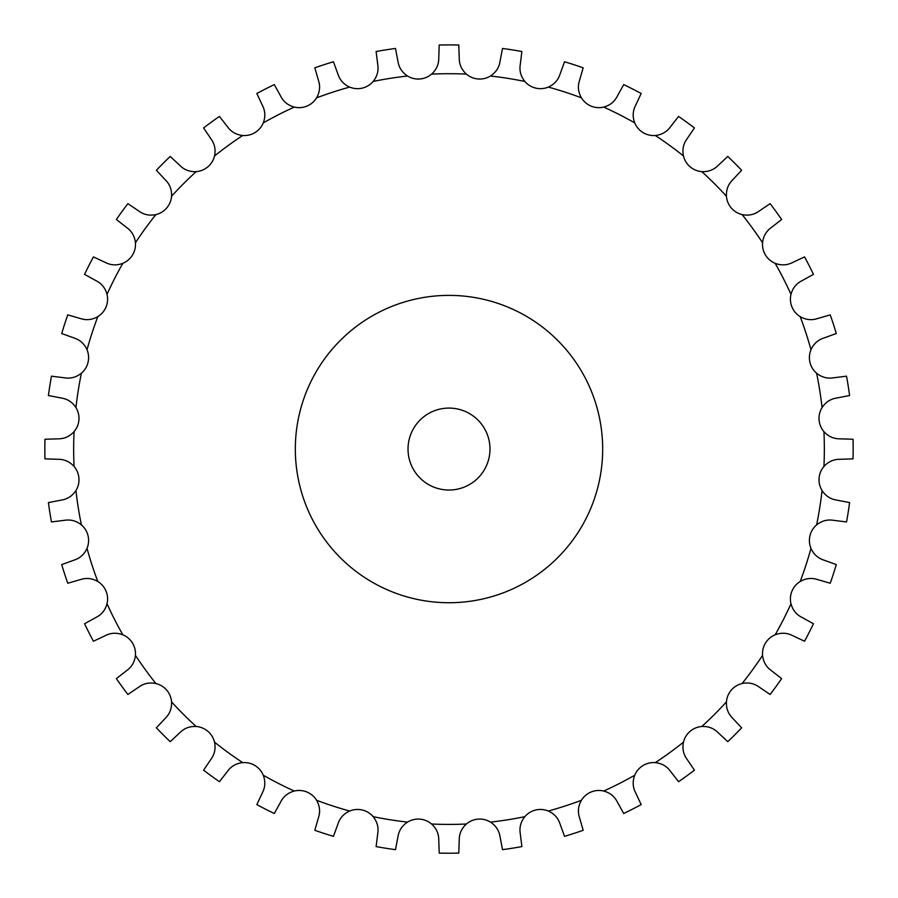 <?xml version="1.0" encoding="UTF-8"?>
<svg xmlns="http://www.w3.org/2000/svg" width="898" height="898" viewBox="0 0 898 898"><rect width="100%" height="100%" fill="white"/><g stroke="black" fill="none" stroke-linecap="round" stroke-linejoin="round"><path stroke-width="1.35" d="M458.799 45.023L459.248 58.55C459.305 64.645 461.684 69.831 466.41 74.119A20.486 20.486 0 0 0 478.129 78.979L478.129 78.979A20.486 20.486 0 0 0 490.465 76.016C495.797 72.513 498.962 67.765 499.973 61.76L502.521 48.458A404.156 404.156 0 0 1 521.884 51.523L520.211 64.97C519.313 70.987 520.862 76.487 524.847 81.46A20.486 20.486 0 0 0 548.308 87.095C554.122 84.468 557.995 80.27 559.925 74.5L564.539 61.76A404.156 404.156 0 0 1 583.172 67.821L579.412 80.831C577.594 86.635 578.256 92.314 581.421 97.848A20.486 20.486 0 0 0 603.714 107.087C609.865 105.403 614.344 101.867 617.162 96.468L623.695 84.603A404.156 404.156 0 0 1 641.161 93.504L635.414 105.773C632.697 111.217 632.473 116.92 634.729 122.891A20.486 20.486 0 0 0 655.304 135.497C661.646 134.801 666.619 132.006 670.245 127.112L678.562 116.426A404.156 404.156 0 0 1 694.423 127.943L686.824 139.156C683.288 144.118 682.177 149.708 683.468 155.96A20.486 20.486 0 0 0 701.821 171.63C708.185 171.933 713.54 169.947 717.884 165.692L727.773 156.432A404.156 404.156 0 0 1 741.625 170.294L732.375 180.172C728.11 184.517 726.134 189.871 726.437 196.247A20.486 20.486 0 0 0 742.107 214.588C748.348 215.89 753.95 214.768 758.9 211.243L770.114 203.644A404.156 404.156 0 0 1 781.642 219.505L770.944 227.811C766.061 231.437 763.266 236.421 762.57 242.752A20.486 20.486 0 0 0 775.176 263.327C781.137 265.584 786.839 265.359 792.294 262.643L804.552 256.895A404.156 404.156 0 0 1 813.453 274.361L801.588 280.906C796.2 283.712 792.653 288.202 790.981 294.353A20.486 20.486 0 0 0 800.208 316.646C805.753 319.8 811.422 320.474 817.225 318.644L830.235 314.884A404.156 404.156 0 0 1 836.296 333.528L823.556 338.131C817.786 340.061 813.588 343.934 810.973 349.749A20.486 20.486 0 0 0 816.608 373.209C821.58 377.205 827.069 378.743 833.097 377.856L846.533 376.172A404.156 404.156 0 0 1 849.598 395.535L836.296 398.095C830.302 399.094 825.543 402.27 822.052 407.602A20.486 20.486 0 0 0 823.937 431.657C828.237 436.372 833.423 438.763 839.507 438.819L853.044 439.257A404.156 404.156 0 0 1 853.044 458.856L839.507 459.305C833.423 459.361 828.237 461.752 823.937 466.466A20.486 20.486 0 0 0 822.052 490.521C825.543 495.853 830.302 499.019 836.296 500.029L849.598 502.588A404.156 404.156 0 0 1 846.533 521.94L833.097 520.268C827.069 519.37 821.58 520.919 816.608 524.903A20.486 20.486 0 0 0 810.973 548.364C813.588 554.178 817.786 558.051 823.556 559.993L836.296 564.595A404.156 404.156 0 0 1 830.235 583.24L817.225 579.479C811.422 577.65 805.753 578.312 800.208 581.477A20.486 20.486 0 0 0 790.981 603.77C792.653 609.922 796.2 614.4 801.588 617.218L813.453 623.762A404.156 404.156 0 0 1 804.552 641.228L792.294 635.47C786.839 632.764 781.137 632.529 775.176 634.785A20.486 20.486 0 0 0 762.57 655.36C763.266 661.703 766.061 666.686 770.944 670.301L781.642 678.619A404.156 404.156 0 0 1 770.114 694.48L758.9 686.88C753.95 683.344 748.348 682.233 742.107 683.524A20.486 20.486 0 0 0 726.437 701.877C726.134 708.241 728.11 713.596 732.375 717.94L741.625 727.829A404.156 404.156 0 0 1 727.773 741.692L717.884 732.431C713.54 728.166 708.185 726.19 701.821 726.493A20.486 20.486 0 0 0 683.468 742.163C682.177 748.404 683.288 754.006 686.824 758.967L694.423 770.17A404.156 404.156 0 0 1 678.562 781.698L670.245 771C666.619 766.117 661.646 763.322 655.304 762.626A20.486 20.486 0 0 0 634.729 775.232C632.473 781.193 632.697 786.906 635.414 792.35L641.161 804.608A404.156 404.156 0 0 1 623.695 813.509L617.162 801.656C614.344 796.257 609.865 792.721 603.714 791.037A20.486 20.486 0 0 0 581.421 800.275C578.256 805.809 577.594 811.478 579.412 817.281L583.172 830.291A404.156 404.156 0 0 1 564.539 836.352L559.925 823.612C557.995 817.842 554.122 813.655 548.308 811.029A20.486 20.486 0 0 0 524.847 816.664C520.862 821.636 519.313 827.137 520.211 833.153L521.884 846.59A404.156 404.156 0 0 1 502.521 849.654L499.973 836.364C498.962 830.358 495.797 825.61 490.465 822.108A20.486 20.486 0 0 0 466.41 824.005C461.684 828.293 459.305 833.479 459.248 839.563L458.799 853.1A404.156 404.156 0 0 1 439.201 853.1L438.752 839.563C438.695 833.479 436.316 828.293 431.59 824.005A20.486 20.486 0 0 0 407.535 822.108C402.203 825.61 399.038 830.358 398.027 836.364L395.479 849.654A404.156 404.156 0 0 1 376.116 846.59L377.789 833.153C378.687 827.137 377.138 821.636 373.153 816.664A20.486 20.486 0 0 0 349.692 811.029C343.878 813.655 340.005 817.842 338.075 823.612L333.461 836.352A404.156 404.156 0 0 1 314.828 830.291L318.588 817.281C320.406 811.478 319.744 805.809 316.579 800.275A20.486 20.486 0 0 0 294.286 791.037C288.135 792.721 283.656 796.257 280.838 801.656L274.305 813.509A404.156 404.156 0 0 1 256.839 804.608L262.586 792.35C265.303 786.906 265.527 781.193 263.271 775.232A20.486 20.486 0 0 0 242.696 762.626C236.354 763.322 231.381 766.117 227.755 771L219.438 781.698A404.156 404.156 0 0 1 203.577 770.17L211.176 758.967C214.712 754.006 215.823 748.404 214.532 742.163A20.486 20.486 0 0 0 196.179 726.493C189.815 726.19 184.46 728.166 180.116 732.431L170.227 741.692A404.156 404.156 0 0 1 156.375 727.829L165.625 717.94C169.89 713.596 171.866 708.241 171.563 701.877A20.486 20.486 0 0 0 155.893 683.524C149.652 682.233 144.05 683.344 139.1 686.88L127.886 694.48A404.156 404.156 0 0 1 116.358 678.619L127.056 670.301C131.939 666.686 134.734 661.703 135.43 655.36A20.486 20.486 0 0 0 122.824 634.785C116.863 632.529 111.161 632.764 105.706 635.47L93.448 641.228A404.156 404.156 0 0 1 84.547 623.762L96.412 617.218C101.8 614.4 105.347 609.922 107.019 603.77A20.486 20.486 0 0 0 97.792 581.477C92.247 578.312 86.578 577.65 80.775 579.479L67.765 583.24A404.156 404.156 0 0 1 61.704 564.595L74.444 559.993C80.214 558.051 84.412 554.178 87.027 548.364A20.486 20.486 0 0 0 81.392 524.903C76.42 520.919 70.931 519.37 64.903 520.268L51.467 521.94A404.156 404.156 0 0 1 48.402 502.588L61.704 500.029C67.698 499.019 72.457 495.853 75.948 490.521A20.486 20.486 0 0 0 74.063 466.466C69.763 461.752 64.577 459.361 58.493 459.305L44.956 458.856A404.156 404.156 0 0 1 44.956 439.257L58.493 438.819C64.577 438.763 69.763 436.372 74.063 431.657A20.486 20.486 0 0 0 75.948 407.602C72.457 402.27 67.698 399.094 61.704 398.095L48.402 395.535A404.156 404.156 0 0 1 51.467 376.172L64.903 377.856C70.931 378.743 76.42 377.205 81.392 373.209A20.486 20.486 0 0 0 87.027 349.749C84.412 343.934 80.214 340.061 74.444 338.131L61.704 333.528A404.156 404.156 0 0 1 67.765 314.884L80.775 318.644C86.578 320.474 92.247 319.8 97.792 316.646A20.486 20.486 0 0 0 107.019 294.353C105.347 288.202 101.8 283.712 96.412 280.906L84.547 274.361A404.156 404.156 0 0 1 93.448 256.895L105.706 262.643C111.161 265.359 116.863 265.584 122.824 263.327A20.486 20.486 0 0 0 135.43 242.752C134.734 236.421 131.939 231.437 127.056 227.811L116.358 219.505A404.156 404.156 0 0 1 127.886 203.644L139.1 211.243C144.05 214.768 149.652 215.89 155.893 214.588A20.486 20.486 0 0 0 171.563 196.247C171.866 189.871 169.89 184.517 165.625 180.172L156.375 170.294A404.156 404.156 0 0 1 170.227 156.432L180.116 165.692C184.46 169.947 189.815 171.933 196.179 171.63A20.486 20.486 0 0 0 214.532 155.96C215.823 149.708 214.712 144.118 211.176 139.156L203.577 127.943A404.156 404.156 0 0 1 219.438 116.426L227.755 127.112C231.381 132.006 236.354 134.801 242.696 135.497A20.486 20.486 0 0 0 263.271 122.891C265.527 116.92 265.303 111.217 262.586 105.773L256.839 93.504A404.156 404.156 0 0 1 274.305 84.603L280.838 96.468C283.656 101.867 288.135 105.403 294.286 107.087A20.486 20.486 0 0 0 316.579 97.848C319.744 92.314 320.406 86.635 318.588 80.831L314.828 67.821A404.156 404.156 0 0 1 333.461 61.76L338.075 74.5C340.005 80.27 343.878 84.468 349.692 87.095A20.486 20.486 0 0 0 373.153 81.46C377.138 76.487 378.687 70.987 377.789 64.97L376.116 51.523A404.156 404.156 0 0 1 395.479 48.458L398.027 61.76C399.038 67.765 402.203 72.513 407.535 76.016A20.486 20.486 0 0 0 419.871 78.979L419.871 78.979A20.486 20.486 0 0 0 431.59 74.119C436.316 69.831 438.695 64.645 438.752 58.55L439.201 45.023A404.156 404.156 0 0 1 458.799 45.023M489.982 449.056A40.982 40.982 0 0 0 428.514 413.574A40.982 40.982 0 0 0 428.514 484.55A40.982 40.982 0 0 0 489.982 449.056M602.67 449.056A153.67 153.67 0 0 0 372.165 315.973A153.67 153.67 0 0 0 372.165 582.14A153.67 153.67 0 0 0 602.67 449.056M466.41 74.119A375.342 375.342 0 0 0 431.59 74.119M407.535 76.016A375.342 375.342 0 0 0 373.153 81.46M349.692 87.095A375.342 375.342 0 0 0 316.579 97.848M294.286 107.087A375.342 375.342 0 0 0 263.271 122.891M242.696 135.497A375.342 375.342 0 0 0 214.532 155.96M196.179 171.63A375.342 375.342 0 0 0 171.563 196.247M155.893 214.588A375.342 375.342 0 0 0 135.43 242.752M122.824 263.327A375.342 375.342 0 0 0 107.019 294.353M97.792 316.646A375.342 375.342 0 0 0 87.027 349.749M81.392 373.209A375.342 375.342 0 0 0 75.948 407.602M74.063 431.657A375.342 375.342 0 0 0 74.063 466.466M75.948 490.521A375.342 375.342 0 0 0 81.392 524.903M87.027 548.364A375.342 375.342 0 0 0 97.792 581.477M107.019 603.77A375.342 375.342 0 0 0 122.824 634.785M135.43 655.36A375.342 375.342 0 0 0 155.893 683.524M171.563 701.877A375.342 375.342 0 0 0 196.179 726.493M214.532 742.163A375.342 375.342 0 0 0 242.696 762.626M263.271 775.232A375.342 375.342 0 0 0 294.286 791.037M316.579 800.275A375.342 375.342 0 0 0 349.692 811.029M373.153 816.664A375.342 375.342 0 0 0 407.535 822.108M431.59 824.005A375.342 375.342 0 0 0 466.41 824.005M490.465 822.108A375.342 375.342 0 0 0 524.847 816.664M548.308 811.029A375.342 375.342 0 0 0 581.421 800.275M603.714 791.037A375.342 375.342 0 0 0 634.729 775.232M655.304 762.626A375.342 375.342 0 0 0 683.468 742.163M701.821 726.493A375.342 375.342 0 0 0 726.437 701.877M742.107 683.524A375.342 375.342 0 0 0 762.57 655.36M775.176 634.785A375.342 375.342 0 0 0 790.981 603.77M800.208 581.477A375.342 375.342 0 0 0 810.973 548.364M816.608 524.903A375.342 375.342 0 0 0 822.052 490.521M823.937 466.466A375.342 375.342 0 0 0 823.937 431.657M822.052 407.602A375.342 375.342 0 0 0 816.608 373.209M810.973 349.749A375.342 375.342 0 0 0 800.208 316.646M790.981 294.353A375.342 375.342 0 0 0 775.176 263.327M762.57 242.752A375.342 375.342 0 0 0 742.107 214.588M726.437 196.247A375.342 375.342 0 0 0 701.821 171.63M683.468 155.96A375.342 375.342 0 0 0 655.304 135.497M634.729 122.891A375.342 375.342 0 0 0 603.714 107.087M581.421 97.848A375.342 375.342 0 0 0 548.308 87.095M524.847 81.46A375.342 375.342 0 0 0 490.465 76.016"/></g></svg>
